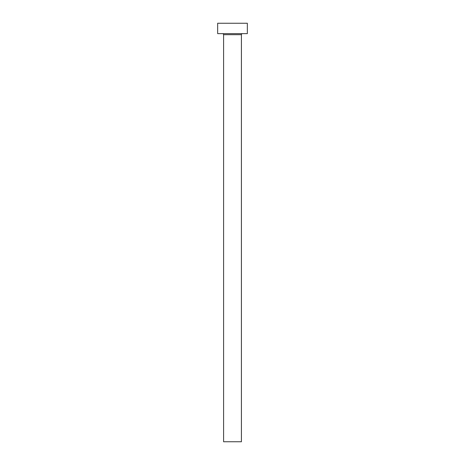 <?xml version="1.0" encoding="UTF-8"?>
<svg xmlns="http://www.w3.org/2000/svg" width="465" height="465" viewBox="0 0 465 465"><rect width="100%" height="100%" fill="white"/><g stroke="black" fill="none" stroke-linecap="round" stroke-linejoin="round"><path stroke-width="0.7" d="M241.405 34.677L223.595 34.677L223.595 441.75L241.405 441.75L241.405 34.677A1.04 1.04 0 0 1 242.445 33.637M223.595 34.677A1.04 1.04 0 0 0 222.555 33.637M247.339 33.637L217.661 33.637L217.661 23.25L247.339 23.25L247.339 33.637"/></g></svg>
